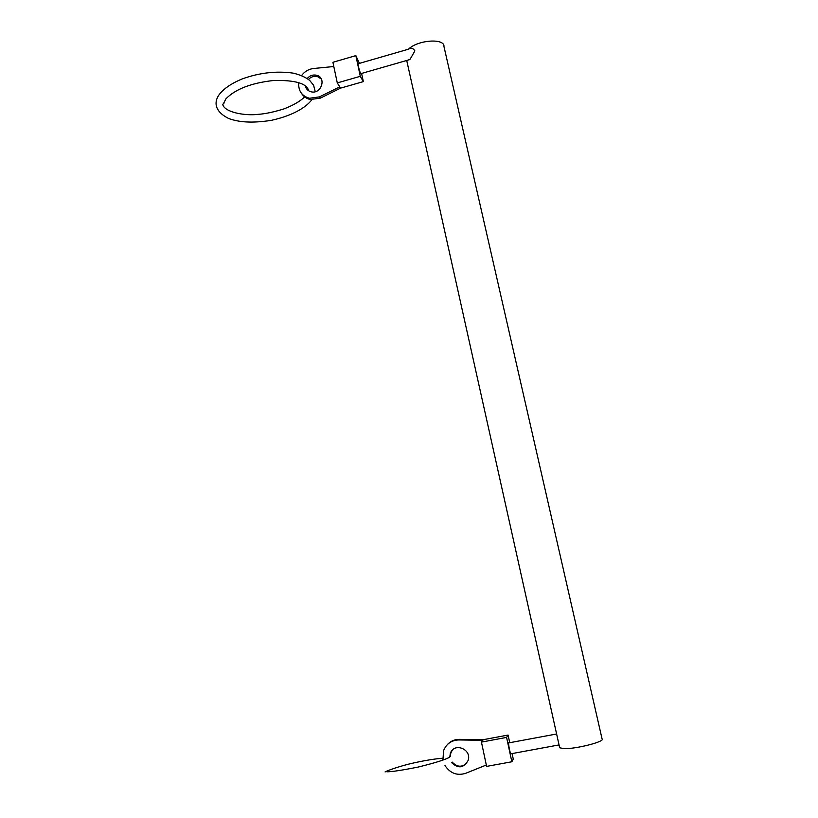 <?xml version="1.0" encoding="UTF-8"?>
<svg xmlns="http://www.w3.org/2000/svg" width="818" height="818" viewBox="0 0 818 818"><rect width="100%" height="100%" fill="white"/><g stroke="black" fill="none" stroke-linecap="round" stroke-linejoin="round"><path stroke-width="1.23" d="M509.726 742.703L508.07 735.055L483.223 739.707L459.256 739.36C454.409 739.39 450.37 741.21 447.139 744.83M511.843 761.773L506.587 737.407L481.444 742.11L486.608 766.394L511.843 761.773L513.275 759.114L512.078 753.582M452.201 762.079C457.017 767.243 461.925 767.54 466.925 762.959M452.293 750.239L450.851 752.897L450.309 756.435M511.209 753.736L510.831 753.807C509.594 752.274 507.753 740.76 509.062 742.826L556.618 733.991M506.587 737.407L508.07 735.055M481.444 742.11L483.223 739.707M408.479 49.192C417.64 39.898 444.777 37.965 443.969 46.544L602.058 738.869C605.801 741.445 575.862 749.155 563.939 748.644L559.686 747.785L559.563 747.202M408.223 60.041L410.125 59.193L414.89 50.91C413.182 48.129 411.086 47.556 408.591 49.162L358.417 63.661C357.108 61.8 359.603 72.311 360.799 73.671L361.137 73.579M482.784 740.3L458.745 739.953C451.495 740.218 446.454 743.756 443.601 750.566L442.927 760.055M444.982 765.536C450.248 773.358 457.16 775.945 465.728 773.296L486.311 765.004M451.505 762.499C458.06 768.828 463.591 768.174 468.09 760.525C472.16 749.094 453.837 741.936 450.309 753.531L449.767 757.079C445.984 759.462 435.575 762.765 418.53 766.977C402.354 770.229 391.822 771.834 386.924 771.793M355.84 55.624L332.916 62.291L337.282 82.915L360.298 76.309L355.84 55.624L359.419 63.375M360.298 76.309L363.356 81.616L361.587 73.446M337.282 82.915L340.585 88.129L363.356 81.616M306.453 88.078L307.047 89.407M321.341 79.06L317.507 76.585C314.092 75.808 311.075 76.739 308.458 79.407M301.678 93.63C303.734 96.739 306.617 98.692 310.339 99.52L320.339 98.14L340.585 88.129M305.543 86.8C306.515 89.428 308.376 91.095 311.116 91.8C321.229 94.52 326.832 77.649 316.627 75.266C312.997 74.458 309.858 75.532 307.22 78.487M333.816 66.524L313.539 68.507C308.631 69.111 304.654 71.442 301.617 75.522M298.734 82.649C298.202 90.808 301.77 96.013 309.439 98.262L319.46 96.882L339.767 86.831M458.745 739.953L459.256 739.36M319.46 96.882L320.339 98.14M442.661 758.235C434.593 758.869 424.9 760.454 413.56 762.979C399.859 765.975 386.474 770.945 385.074 771.936M559.052 744.922L510.831 753.807M406.72 60.471L559.686 747.785M450.851 752.897L450.309 753.531M308.57 90.716L308.601 90.491C306.586 83.324 294.899 79.99 273.57 80.491C251.341 82.966 235.461 89.07 225.921 98.825L223.774 103.037C224.193 103.354 223.835 103.753 222.69 104.234C224.112 112.189 244.654 116.054 258.304 114.336C265.093 113.876 273.549 112.107 283.682 108.998C296.413 104.142 302.926 99.009 304.879 96.442M315.247 91.688L313.601 85.236L309.766 80.532C305.727 77.27 300.196 74.806 293.181 73.129C276.474 70.788 259.51 72.71 242.302 78.886C233.508 82.495 226.709 86.698 221.893 91.483C213.57 99.724 212.772 110.604 228.743 118.528C238.999 122.24 251.934 123.354 271.361 120.348C296.719 114.694 307.895 105.144 311.801 99.745M317.507 76.585L316.627 75.266M310.339 99.52L309.439 98.262M409.644 59.632L360.799 73.671"/></g></svg>
